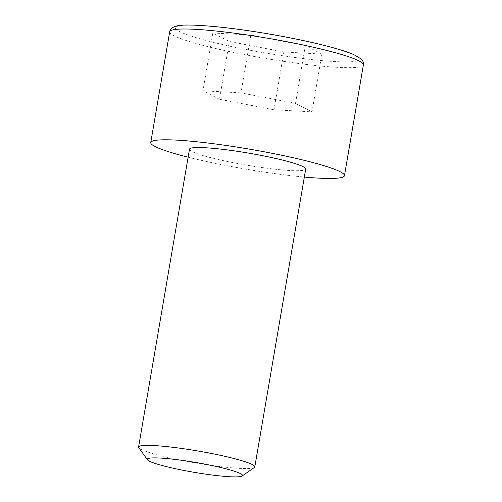 <?xml version="1.0" encoding="UTF-8"?>
<svg xmlns="http://www.w3.org/2000/svg" width="502" height="502" viewBox="0 0 502 502"><rect width="100%" height="100%" fill="white"/><g stroke="black" fill="none" stroke-linecap="round" stroke-linejoin="round"><path stroke-width="0.38" stroke-dasharray="2.51 1.88" d="M254.382 467.462A58.954 6.093 9.7 0 1 183.795 460.805A58.954 6.093 9.7 0 1 138.79 447.709M189.492 149.194A58.954 6.093 -170.3 0 0 234.704 162.968A58.954 6.093 -170.3 0 0 305.712 169.055M188.124 157.195A98.254 10.153 -170.3 0 0 226.101 165.528A98.254 10.153 -170.3 0 0 304.344 177.062M321.895 54.065L305.379 45.594L250.849 35.052L212.835 32.988L229.345 41.459L283.875 51.995L321.895 54.065L312.012 111.864L273.998 109.794L283.875 51.995M250.849 35.052L240.973 92.851L295.502 103.393L305.379 45.594M295.502 103.393L312.012 111.864M273.998 109.794L219.468 99.258L229.345 41.459M219.468 99.258L202.952 90.787L212.835 32.988M202.952 90.787L240.973 92.851M169.689 31.789A98.254 10.153 -170.3 0 0 245.039 54.749A98.254 10.153 -170.3 0 0 363.392 64.896M287.79 37.443C272.467 34.343 253.159 31.281 229.872 28.256C207.464 25.464 184.215 24.052 177.639 26.186C163.74 30.923 219.87 44.785 246.934 49.61C262.257 52.704 281.566 55.766 304.858 58.797C327.26 61.589 350.509 63.001 357.091 60.867C370.984 56.124 314.861 42.268 287.79 37.443"/><path stroke-width="0.75" d="M147.456 459.807L138.79 447.709A58.954 6.093 9.7 0 1 138.583 447.031A58.954 6.093 9.7 0 1 209.598 453.118A58.954 6.093 9.7 0 1 254.803 466.898A58.954 6.093 9.7 0 1 254.382 467.462L242.19 475.996A48.317 4.995 9.7 0 1 184.334 470.537A48.317 4.995 9.7 0 1 147.456 459.807A48.317 4.995 9.7 0 1 205.487 464.243A48.317 4.995 9.7 0 1 242.19 475.996M254.803 466.898L305.712 169.055A58.954 6.093 -170.3 0 0 260.507 155.281A58.954 6.093 -170.3 0 0 189.492 149.194L138.583 447.031M304.344 177.062A98.254 10.153 -170.3 0 0 344.454 175.681A98.254 10.153 -170.3 0 0 269.11 152.721A98.254 10.153 -170.3 0 0 150.751 142.568A98.254 10.153 -170.3 0 0 188.124 157.195M288.041 41.936A98.254 10.153 -170.3 0 0 169.689 31.789C170.103 28.928 172.55 26.964 177.037 25.891C183.035 24.353 198.215 24.849 222.568 27.372C243.263 29.693 265.043 33.044 287.903 37.437C306.791 41.095 322.861 44.816 336.12 48.587C343.424 50.677 349.254 52.647 353.609 54.505L361.252 59.016C363.015 60.893 363.724 62.857 363.392 64.896A98.254 10.153 -170.3 0 0 288.041 41.936M344.454 175.681L363.392 64.896M150.751 142.568L169.689 31.789"/></g></svg>
